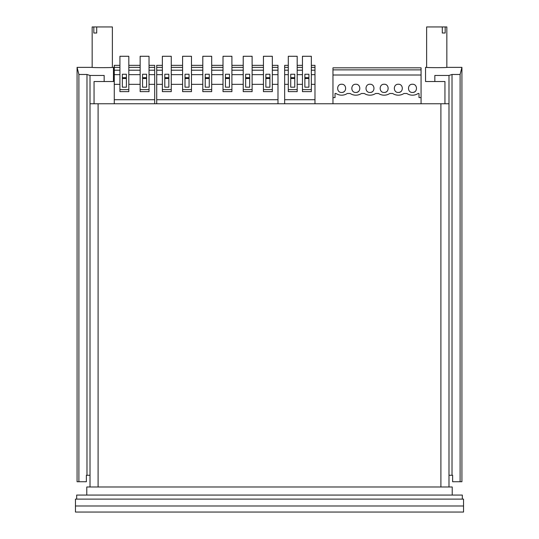 <?xml version="1.0" encoding="UTF-8"?>
<svg xmlns="http://www.w3.org/2000/svg" width="539" height="539" viewBox="0 0 539 539"><rect width="100%" height="100%" fill="white"/><g stroke="black" fill="none" stroke-linecap="round" stroke-linejoin="round"><path stroke-width="0.81" d="M75.46 512.05L463.54 512.05L463.54 499.114L75.46 499.114L75.46 512.05M75.46 505.986L463.54 505.986M462.327 499.114L462.327 495.071L76.673 495.071L76.673 499.114M86.779 495.071L86.779 486.986L452.221 486.986L452.221 495.071M448.987 113.864L448.987 486.986L448.987 75.46L452.019 74.476L460.104 74.476C462.516 65.024 462.516 65.017 460.104 74.476L460.104 481.731L452.625 481.731L452.625 475.263L452.019 475.263L452.019 74.476M90.013 486.986L90.013 103.757L448.987 103.757M448.987 475.263L452.019 475.263M112.375 67.375C112.995 67.732 91.536 67.732 92.162 67.375L77.077 67.375L77.077 481.731L86.375 481.731L86.375 475.263L86.981 475.263L86.981 74.476L90.013 75.46L104.162 75.46C116.478 64.761 116.478 64.761 104.162 75.46C116.478 64.761 116.478 64.761 104.162 75.46L104.162 81.524L113.459 81.524L113.459 67.375L112.375 67.375L112.375 26.95L96.697 26.95L96.697 33.014L93.833 33.014L93.833 26.95L96.697 26.95M86.981 475.263L90.013 475.263M90.013 103.757L90.013 75.46M444.944 81.524L444.944 103.757L444.944 81.524L434.838 81.524L434.838 75.46L448.987 75.46M94.055 81.524L94.055 103.757L94.055 81.524L104.162 81.524M154.693 65.354L149.033 65.354L154.693 65.354L154.693 103.757M119.927 84.34L114.268 84.34L114.268 103.757M114.268 84.34L114.268 74.651L119.927 74.651M119.927 67.375L114.268 67.375L114.268 74.651M114.268 67.375L114.268 65.354L119.927 65.354L114.268 65.354M272.33 65.354L277.989 65.354L277.989 103.757M162.374 84.34L156.714 84.34L156.714 103.757M156.714 84.34L156.714 74.651L162.374 74.651M162.374 65.354L156.714 65.354L156.714 74.651M421.067 103.757L421.067 67.82L332.967 67.82L332.967 103.757M403.967 93.49L406.844 93.49L403.967 93.49A10.268 10.268 0 0 1 392.675 93.49L389.798 93.49A10.268 10.268 0 0 1 378.506 93.49L375.629 93.49A10.268 10.268 0 0 1 364.337 93.49L361.46 93.49A10.268 10.268 0 0 1 350.168 93.49L347.291 93.49A10.268 10.268 0 0 1 335.999 93.49L335.022 93.49L335.022 97.599L332.967 97.599M421.067 97.599L419.012 97.599L419.012 93.49L418.143 93.49A10.268 10.268 0 0 1 406.844 93.49M314.978 103.757L314.978 65.354L311.34 65.354L314.978 65.354M284.659 103.757L284.659 65.354L288.298 65.354L284.659 65.354M434.838 75.46C422.522 64.761 422.522 64.761 434.838 75.46C422.522 64.761 422.522 64.761 434.838 75.46M434.838 81.524L425.541 81.524L425.541 67.375L426.625 67.375C426.005 67.732 447.464 67.732 446.838 67.375L446.838 26.95L445.167 26.95L445.167 33.014L442.303 33.014L442.303 26.95L445.167 26.95M78.896 481.731L78.896 74.476L86.981 74.476M78.896 74.476C76.484 65.024 76.484 65.017 78.896 74.476M460.104 481.731L461.923 481.731L461.923 67.375L446.838 67.375M119.927 70.205L114.268 70.205M140.14 70.205L128.821 70.205M154.693 70.205L149.033 70.205M128.821 65.354L140.14 65.354L128.821 65.354M263.436 65.354L252.117 65.354M243.224 65.354L231.905 65.354M223.011 65.354L211.692 65.354M202.799 65.354L191.48 65.354M182.586 65.354L171.267 65.354M162.374 70.205L156.714 70.205M182.586 70.205L171.267 70.205M202.799 70.205L191.48 70.205M223.011 70.205L211.692 70.205M243.224 70.205L231.905 70.205M263.436 70.205L252.117 70.205M277.989 70.205L272.33 70.205M421.067 69.875L332.967 69.875M421.067 75.009L332.967 75.009M335.999 93.49L335.022 93.49M350.168 93.49L347.291 93.49M364.337 93.49L361.46 93.49M378.506 93.49L375.629 93.49M392.675 93.49L389.798 93.49M419.012 93.49L418.143 93.49M341.645 92.465C336.349 92.715 336.343 83.996 341.645 84.246C346.941 83.996 346.941 92.715 341.645 92.465A4.11 4.11 0 0 0 344.28 91.509M355.814 84.246C361.11 83.996 361.117 92.715 355.814 92.465C350.518 92.715 350.512 83.996 355.814 84.246M369.983 84.246C375.279 83.996 375.285 92.715 369.983 92.465C364.687 92.715 364.681 83.996 369.983 84.246M384.152 84.246C389.448 83.996 389.454 92.715 384.152 92.465C378.856 92.715 378.85 83.996 384.152 84.246M398.321 84.246C403.617 83.996 403.623 92.715 398.321 92.465C393.025 92.715 393.025 83.996 398.321 84.246M412.49 84.246C417.792 83.996 417.792 92.715 412.49 92.465C407.194 92.715 407.194 83.996 412.49 84.246M288.298 91.63L297.191 91.63L288.298 91.63L288.298 56.278L297.191 56.278L297.191 91.63M302.446 65.354L297.191 65.354L302.446 65.354M314.978 70.205L311.34 70.205M288.298 70.205L284.659 70.205M302.446 70.205L297.191 70.205M426.625 67.375L426.625 26.95L442.303 26.95M92.162 67.375L92.162 26.95L93.833 26.95M119.927 91.63L119.927 89.609L128.821 89.609L128.821 91.63L119.927 91.63M128.821 89.609L128.821 56.278L119.927 56.278L119.927 89.609M140.14 91.63L140.14 89.609L149.033 89.609L149.033 91.63L140.14 91.63M149.033 89.609L149.033 56.278L140.14 56.278L140.14 89.609M162.374 91.63L162.374 89.609L171.267 89.609L171.267 91.63L162.374 91.63M171.267 89.609L171.267 56.278L162.374 56.278L162.374 89.609M182.586 91.63L182.586 89.609L191.48 89.609L191.48 91.63L182.586 91.63M191.48 89.609L191.48 56.278L182.586 56.278L182.586 89.609M202.799 91.63L202.799 89.609L211.692 89.609L211.692 91.63L202.799 91.63M211.692 89.609L211.692 56.278L202.799 56.278L202.799 89.609M223.011 91.63L223.011 89.609L231.905 89.609L231.905 91.63L223.011 91.63M231.905 89.609L231.905 56.278L223.011 56.278L223.011 89.609M243.224 91.63L243.224 89.609L252.117 89.609L252.117 91.63L243.224 91.63M252.117 89.609L252.117 56.278L243.224 56.278L243.224 89.609M263.436 91.63L263.436 89.609L272.33 89.609L272.33 91.63L263.436 91.63M272.33 89.609L272.33 56.278L263.436 56.278L263.436 89.609M358.448 91.509A4.11 4.11 0 0 1 355.814 92.465M372.617 91.509A4.11 4.11 0 0 1 369.983 92.465M386.786 91.509A4.11 4.11 0 0 1 384.152 92.465M400.955 91.509A4.11 4.11 0 0 1 398.321 92.465M415.124 91.509A4.11 4.11 0 0 1 412.49 92.465M311.34 89.609L311.34 91.63L302.446 91.63L302.446 56.278L311.34 56.278L311.34 89.609L302.446 89.609M442.303 33.014L445.167 33.014M93.833 33.014L96.697 33.014M122.353 74.247L122.353 87.183L126.395 87.183L126.395 74.247L122.353 74.247M122.353 78.499L126.395 78.499M142.565 74.247L142.565 87.183L146.608 87.183L146.608 74.247L142.565 74.247M142.565 78.499L146.608 78.499M164.799 74.247L164.799 87.183L168.842 87.183L168.842 74.247L164.799 74.247M164.799 78.499L168.842 78.499M185.012 74.247L185.012 87.183L189.054 87.183L189.054 74.247L185.012 74.247M185.012 78.499L189.054 78.499M205.224 74.247L205.224 87.183L209.267 87.183L209.267 74.247L205.224 74.247M205.224 78.499L209.267 78.499M225.437 74.247L225.437 87.183L229.479 87.183L229.479 74.247L225.437 74.247M225.437 78.499L229.479 78.499M245.649 74.247L245.649 87.183L249.692 87.183L249.692 74.247L245.649 74.247M245.649 78.499L249.692 78.499M265.862 74.247L265.862 87.183L269.904 87.183L269.904 74.247L265.862 74.247M265.862 78.499L269.904 78.499M294.766 78.499L290.723 78.499M290.723 74.247L290.723 87.183L294.766 87.183L294.766 74.247L290.723 74.247M304.872 74.247L304.872 87.183L308.914 87.183L308.914 74.247L304.872 74.247M308.914 78.499L304.872 78.499M440.902 486.986L440.902 103.757M98.098 103.757L98.098 486.986M114.268 99.715L154.693 99.715M156.714 99.715L277.989 99.715M314.978 99.715L284.659 99.715M154.693 84.34L149.033 84.34M140.14 84.34L128.821 84.34M154.693 67.375L149.033 67.375M140.14 67.375L128.821 67.375M154.693 74.651L149.033 74.651M277.989 84.34L272.33 84.34M263.436 84.34L252.117 84.34M243.224 84.34L231.905 84.34M223.011 84.34L211.692 84.34M202.799 84.34L191.48 84.34M182.586 84.34L171.267 84.34M156.714 67.375L162.374 67.375M171.267 67.375L182.586 67.375M191.48 67.375L202.799 67.375M211.692 67.375L223.011 67.375M231.905 67.375L243.224 67.375M252.117 67.375L263.436 67.375M272.33 67.375L277.989 67.375M277.989 74.651L272.33 74.651M288.298 84.34L284.659 84.34M314.978 84.34L311.34 84.34M302.446 84.34L297.191 84.34M288.298 74.651L284.659 74.651M314.978 67.375L311.34 67.375M302.446 67.375L297.191 67.375M288.298 67.375L284.659 67.375M314.978 74.651L311.34 74.651M128.821 74.651L140.14 74.651M142.565 77.69L146.608 77.69M122.353 77.69L126.395 77.69M171.267 74.651L182.586 74.651M191.48 74.651L202.799 74.651M211.692 74.651L223.011 74.651M231.905 74.651L243.224 74.651M252.117 74.651L263.436 74.651M265.862 77.69L269.904 77.69M245.649 77.69L249.692 77.69M225.437 77.69L229.479 77.69M205.224 77.69L209.267 77.69M185.012 77.69L189.054 77.69M164.799 77.69L168.842 77.69M302.446 74.651L297.191 74.651M308.914 77.69L304.872 77.69M290.723 77.69L294.766 77.69M297.191 89.609L288.298 89.609"/></g></svg>
